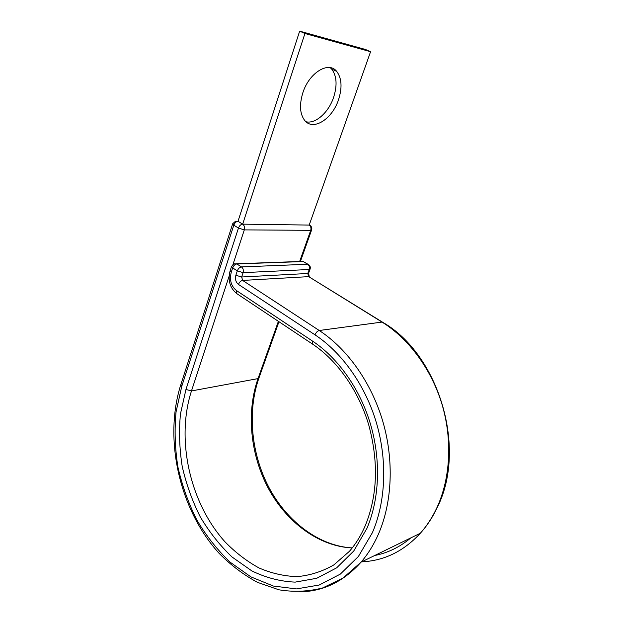 <?xml version="1.0" encoding="UTF-8"?>
<svg xmlns="http://www.w3.org/2000/svg" width="623" height="623" viewBox="0 0 623 623"><rect width="100%" height="100%" fill="white"/><g stroke="black" fill="none" stroke-linecap="round" stroke-linejoin="round"><path stroke-width="0.93" d="M302.833 92.827C299.242 104.742 299.85 113.923 304.647 120.371C313.042 131.313 332.191 119.227 338.499 99.789C342.377 87.687 341.778 78.218 336.7 71.388C328.617 60.805 309.031 72.782 302.833 92.827M330.213 67.65L331.662 69.06C336.786 75.889 337.425 85.343 333.585 97.422C328.578 112.475 315.534 124.148 305.994 121.765M311.632 229.926L311.555 230.128C312.17 228.322 311.734 226.803 310.246 225.581L309.195 225.074L242.666 224.148L304.927 33.502L370.576 51.709L309.195 225.074C310.822 226.281 311.336 228.034 310.729 230.323L244.309 229.887L238.461 228.065L233.804 225.191L232.698 223.727L235.549 221.212L238.002 221.297L299.655 31.15L365.553 49.505L370.576 51.709M299.655 31.15L304.927 33.502M259.004 377.826L258.023 378.605L191.479 390.948L185.95 389.461L238.461 228.065C239.427 225.666 240.821 224.366 242.666 224.148L238.002 221.297C236.156 221.508 234.754 222.8 233.804 225.191L181.776 386.252L176.052 411.92C174.37 429.995 174.985 448.342 177.898 466.962C182.087 485.426 188.372 503.049 196.759 519.847C206.236 535.866 217.357 549.977 230.121 562.18L250.882 576.867L273.333 586.033L296.486 588.914L319.225 585.013L340.29 574.126L358.404 556.471L372.344 532.758C385.754 501.858 387.506 460.833 376.479 423.048C365.327 385.287 342.089 352.711 314.997 334.831C316.063 332.402 317.481 330.953 319.249 330.494L242.635 280.428L241.662 276.994L243.11 272.648L237.308 270.896L232.683 267.898L231.608 266.27L234.256 263.856L236.857 263.942L241.483 266.924L307.692 264.253L303.23 261.535L236.857 263.942C235.019 264.238 233.625 265.554 232.683 267.898L231.258 272.243L230.183 270.608L231.507 266.582M185.95 389.461L180.46 413.906C178.84 431.132 179.416 448.622 182.196 466.378C186.199 483.978 192.203 500.775 200.209 516.779C209.266 532.019 219.88 545.429 232.052 557.009L251.832 570.902C265.951 577.755 280.397 581.5 295.17 582.123L316.71 578.292L336.63 567.857L353.724 551.044L366.846 528.538C379.454 499.233 381.066 460.483 370.669 424.761C360.141 389.071 338.25 358.209 312.637 341.155L236.429 290.536C231.094 286.105 229.365 280.007 231.258 272.243M229.093 276.277L191.479 390.948C175.779 439.192 189.719 502.769 225.09 541.932C235.486 552.562 246.786 561.23 258.973 567.935C271.503 573.339 284.244 576.236 297.194 576.618C310.052 575.45 322.262 571.548 333.835 564.913L349.433 551.308C355.671 544.12 360.919 535.64 365.171 525.874M278.38 321.336L258.023 378.605C246.155 412.426 250.251 454.595 268.451 488.572C286.751 522.393 318.883 546.441 352.205 547.944M374.719 555.498C387.872 552.913 399.919 547.041 410.845 537.883M361.722 561.829C384.134 560.825 403.665 551.3 420.323 533.257C426.934 525.804 432.51 517.183 437.05 507.379C450.499 478.059 452.524 439.55 441.98 404.234C431.295 368.956 408.68 338.639 382.039 322.083L308.689 276.635L307.778 273.489L309.218 269.502L243.11 272.648C243.71 270.203 243.172 268.295 241.483 266.924C239.653 267.228 238.259 268.552 237.308 270.896L235.868 275.257L241.662 276.994L307.778 273.489L308.681 272.975M299.803 591.85C323.212 591.461 343.631 581.563 361.052 562.156C367.92 554.174 373.699 544.868 378.387 534.23C392.295 502.426 394.149 460.148 382.756 421.218C371.238 382.32 347.213 348.802 319.249 330.494L382.039 322.083L383.044 322.496C438.327 354.183 467.242 447.68 437.439 507.106C432.814 517.004 427.105 525.726 420.323 533.257L361.052 562.156L343.039 578.043L322.613 587.964C308.183 591.632 293.604 592.239 278.87 589.794L257.431 582.326C243.663 574.889 230.915 565.248 219.203 553.426C179.44 509.824 163.475 439.262 180.787 384.749M181.776 386.252L180.911 384.36L232.613 223.992M310.114 269.011L309.218 269.502C309.818 267.251 309.312 265.507 307.692 264.253L308.79 264.752C310.238 265.974 310.651 267.469 310.028 269.245L308.587 273.224L309.257 276.713M314.997 334.831L238.469 284.431C239.419 282.094 240.805 280.763 242.635 280.428L308.689 276.635L382.374 322.083M238.469 284.431C235.782 282.211 234.918 279.151 235.868 275.257M237.488 294.087L236.561 293.464L236.429 290.536M313.392 344.667L312.559 344.106L312.637 341.155M232.947 264.534L244.309 229.887C244.909 227.387 244.364 225.471 242.666 224.148M300.403 261.473L311.555 230.128L310.729 230.323L299.647 261.496M236.561 263.778L300.714 261.458L303.23 261.535L308.019 264.277M352.236 547.913C319.295 546.106 287.304 521.833 269.175 487.91C251.116 453.848 247.183 411.702 258.888 378.153L278.964 321.725M331.662 69.06L336.7 71.388M365.467 525.181C377.546 495.192 378.659 461.853 368.8 425.166C358.591 390.551 337.323 360.561 312.559 344.106L236.561 293.464C229.91 287.881 227.753 280.366 230.082 270.912M303.463 261.543L302.918 261.364"/></g></svg>
